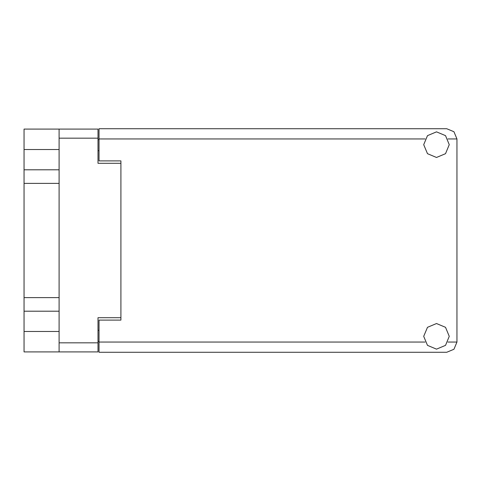 <?xml version="1.0" encoding="UTF-8"?>
<svg xmlns="http://www.w3.org/2000/svg" width="481" height="481" viewBox="0 0 481 481"><rect width="100%" height="100%" fill="white"/><g stroke="black" fill="none" stroke-linecap="round" stroke-linejoin="round"><path stroke-width="0.72" d="M59.115 149.549L24.05 149.549L24.05 331.451L59.115 331.451M425.054 138.961L99.002 138.961L99.002 160.876L120.917 160.876L120.917 320.124L120.917 317.713L97.98 317.713L97.98 351.906L24.05 351.906L24.05 331.451M24.05 149.549L24.05 129.094L97.98 129.094L97.98 163.287L120.917 163.287L120.917 160.876M59.115 351.906L59.115 129.094M99.002 138.961L99.002 128.734L446.723 128.734L453.956 131.728L456.95 138.961L456.95 342.039L453.956 349.272L446.723 352.266L99.002 352.266L99.002 320.124L120.917 320.124M436.495 349.128L445.538 345.382L449.278 336.345L445.538 327.302L436.495 323.557L427.459 327.302L423.713 336.345L427.459 345.382L436.495 349.128M436.495 157.443L445.538 153.698L449.278 144.655L445.538 135.618L436.495 131.872L427.459 135.618L423.713 144.655L427.459 153.698L436.495 157.443M24.05 169.775L59.115 169.775M24.05 297.613L59.115 297.613M59.115 183.387L24.05 183.387M59.115 311.225L24.05 311.225M99.002 341.312L97.98 341.312M97.98 139.688L99.002 139.688M97.98 138.155L59.115 138.155M59.115 342.845L97.98 342.845M97.98 330.351L99.002 330.351M99.002 150.649L97.98 150.649M99.002 342.039L425.054 342.039M447.937 342.039L456.95 342.039M456.95 138.961L447.937 138.961"/></g></svg>
